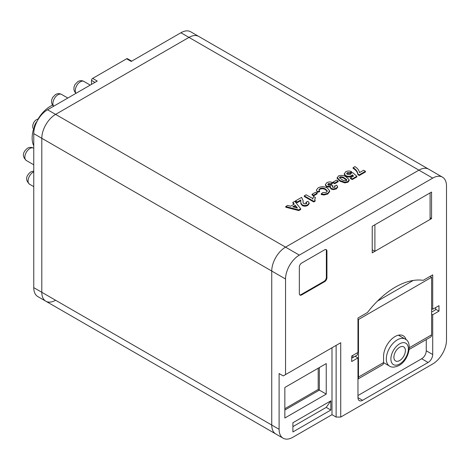 <?xml version="1.0" encoding="UTF-8"?>
<svg xmlns="http://www.w3.org/2000/svg" width="470" height="470" viewBox="0 0 470 470"><rect width="100%" height="100%" fill="white"/><g stroke="black" fill="none" stroke-linecap="round" stroke-linejoin="round"><path stroke-width="0.7" d="M374.901 251.315L430.085 219.449L430.085 192.9L374.901 224.76L374.901 251.315L372.228 249.77M365.448 171.955L359.268 175.522L357.934 174.752C357.641 172.284 356.025 170.134 353.093 168.319L353.093 167.655L354.909 166.609C357.57 168.319 359.103 170.328 359.509 172.625L363.633 170.246L365.448 171.292L365.448 171.955M344.316 174.652L344.269 173.595L344.316 174.652L345.667 176.203C347.53 177.214 349.457 177.284 351.443 176.403L352.259 175.527L353.123 176.309M351.554 171.662L350.185 172.69L347.289 172.684L346.649 173.547L347.447 174.47L350.303 174.582L350.902 173.395L352.712 172.613L356.848 176.256L352.241 178.917L350.426 177.866L353.569 176.05L352.259 174.863L351.443 175.739C349.457 176.62 347.53 176.55 345.667 175.539L344.316 173.988L345.638 171.82C347.524 170.845 349.498 170.792 351.554 171.662L351.554 172.326L350.185 173.354L347.289 173.348L346.743 173.853M356.848 176.256L356.848 176.92L352.241 179.581L350.426 178.53L350.426 177.866M347.941 181.537L347.941 182.201L349.157 180.656L349.139 179.74L347.941 181.537L344.81 182.225L340.063 180.556L337.154 177.56L337.178 178.007M347.941 182.201L344.81 182.889L340.063 181.22L337.154 178.224M340.727 417.072L336.126 417.072L331.99 414.687L292.898 437.253A19.511 11.262 120 0 1 283.146 438.222A19.511 11.262 120 0 1 279.104 429.286L279.104 373.532L283.24 375.918L340.727 342.73L340.727 417.072L432.706 363.974A19.511 11.262 120 0 0 446.5 340.074L446.5 186.079A19.511 11.262 120 0 0 442.458 177.149L198.722 36.425A19.511 11.262 120 0 0 188.969 37.394L55.601 114.392A19.511 11.262 120 0 0 41.806 138.286L41.806 292.287A19.511 11.262 120 0 0 45.843 301.217A19.511 11.262 120 0 0 55.601 300.248M442.458 177.149A19.511 11.262 120 0 0 432.706 178.112L418.905 170.146A19.511 11.262 120 0 1 428.663 169.182A19.511 11.262 120 0 0 418.905 170.146L285.543 247.144A19.511 11.262 120 0 0 271.742 271.043L271.742 425.039A19.511 11.262 120 0 0 275.784 433.974L45.843 301.217A19.511 11.262 120 0 1 41.806 292.287L41.806 138.286A19.511 11.262 120 0 1 55.601 114.392L188.969 37.394A19.511 11.262 120 0 1 198.722 36.425L190.673 31.778A19.511 11.262 120 0 0 180.921 32.747L131.23 61.435L126.63 58.779A1.627 0.94 -60 0 1 127.441 58.697L131.706 61.159M300.7 208.815L300.7 209.479L298.773 210.589L285.737 207.205L285.737 206.542L287.663 205.431L290.642 206.23L294.267 204.133L292.886 202.417L294.825 201.295L300.7 208.815L298.773 209.925L285.737 206.542M293.903 204.344L292.886 203.081L292.886 202.417M303.079 200.584L303.15 202.893L303.879 203.727L306.24 203.798L306.734 203.169L305.97 202.276L307.962 201.33L309.184 202.975L309.184 203.639L307.779 205.39C306.017 206.377 304.19 206.442 302.304 205.584L300.853 203.686L300.759 199.967L300.759 200.631L297.246 202.658L295.43 201.612L295.43 200.949L301.605 197.382L303.079 200.584L303.056 202.188M300.888 201.084L300.759 200.631M306.61 203.498L305.97 202.94L305.97 202.276M312.814 198.675L313.602 196.472L315.417 197.518L314.741 199.309L315.176 201.119L313.719 201.959L304.272 196.507L304.272 195.843L306.088 194.792L312.814 198.54L312.814 199.204M315.417 197.518L314.771 199.633M313.602 195.878L312.027 194.968L312.027 194.304L315.54 192.277L317.115 193.182L317.115 193.846L313.602 195.878L313.602 195.214L312.027 194.304M327.273 191.343L325.587 189.792C323.842 188.617 321.944 188.452 319.9 189.298L319.054 190.174M325.587 189.128C323.842 187.953 321.944 187.788 319.9 188.635L318.995 189.845L319.659 191.678L317.232 192.377L316.404 190.039L318.255 187.771C321.333 186.308 324.335 186.384 327.267 187.994L329.652 190.855L327.76 193.334L327.76 193.998L323.942 195.009L321.233 194.545L321.233 193.881L322.684 192.624L326.309 192.347L327.332 191.008L325.587 189.128L325.587 189.792M329.652 190.855L329.652 191.519L327.76 193.998M330.539 187.16L326.609 186.878L325.41 185.209L325.41 184.546L326.773 182.707C328.653 181.755 330.61 181.708 332.637 182.566L332.637 183.23L331.045 184.405L328.313 184.305L327.907 184.675M332.637 182.566L331.045 183.741L328.313 183.641L327.813 184.346L328.542 185.239L331.05 185.415L331.638 184.922L332.93 185.867L332.407 186.942M334.998 187.13L334.558 186.05L336.643 185.157L337.595 186.619L336.32 188.247L336.32 188.911L333.383 189.627L331.162 189.093L330.334 187.924L330.539 186.496L326.609 186.214L326.609 186.878M337.595 186.619L337.595 187.283L336.32 188.911M334.675 183.705L333.101 182.795L333.101 182.131L336.614 180.104L338.188 181.015L338.188 181.679L334.675 183.705L334.675 183.042L333.101 182.131M295.272 205.372L292.792 206.806L297.428 208.046L295.272 205.372L295.272 206.036L293.58 207.017M298.773 209.925L298.773 210.589M296.746 207.863L295.272 206.036M300.759 199.967L297.246 201.994L297.246 202.658M309.184 202.975L307.779 204.726C306.017 205.713 304.19 205.778 302.304 204.92L300.853 203.022L300.853 203.686M300.853 203.022L300.8 202.441M302.304 204.92L302.304 205.584M307.779 204.726L307.779 205.39M297.246 201.994L295.43 200.949M315.176 200.455L313.719 201.295L313.719 201.959M313.719 201.295L304.272 195.843M317.115 193.182L313.602 195.214M319.9 188.635L319.9 189.298M327.76 193.334L323.942 194.345L323.942 195.009M323.942 194.345L321.233 193.881M319.659 191.014L317.232 191.713L317.232 192.377M317.232 191.713L316.404 190.039M326.609 186.214L325.41 184.546M336.32 188.247L333.383 188.964L331.162 188.429L331.162 189.093M331.162 188.429L330.334 187.26M333.383 188.964L333.383 189.627M332.93 185.867L332.284 186.602L332.825 187.289L334.728 187.348L335.116 186.819L334.558 186.05M328.313 183.641L328.313 184.305M331.045 183.741L331.045 184.405M338.188 181.015L334.675 183.042M337.178 178.477L338.371 176.015C341.285 174.969 343.917 175.298 346.261 177.002L349.139 179.74M346.366 180.633L346.813 180.039L346.507 179.475L344.428 178.042C343.182 177.002 341.69 176.626 339.945 176.926L339.499 177.513L339.804 178.077L341.884 179.511C343.123 180.55 344.622 180.921 346.366 180.633M340.063 180.556L340.063 181.22M344.81 182.225L344.81 182.889M346.69 180.363L344.428 178.706C343.182 177.666 341.69 177.29 339.945 177.589L339.628 177.854M346.507 179.475L346.507 180.139M344.428 178.042L344.428 178.706M339.945 176.926L339.945 177.589M345.667 175.539L345.667 176.203M351.443 175.739L351.443 176.403M352.259 174.863L352.259 175.527M352.241 178.917L352.241 179.581M347.289 172.684L347.289 173.348M350.185 172.69L350.185 173.354M365.448 171.292L359.268 174.858L357.934 174.088L357.934 174.752M357.934 174.088C357.641 171.621 356.025 169.47 353.093 167.655M359.268 174.858L359.268 175.522M431.613 312.092L435.12 310.065A2.702 1.557 -120 0 0 435.461 307.686M357.282 352.823A2.702 1.557 60 0 1 356.941 355.203L352.341 357.858A2.702 1.557 -120 0 0 352.682 355.479M351.689 357.976A2.702 1.557 -120 0 0 352.341 357.858M395.34 287.147A74.072 42.764 120 0 0 367.452 312.527L357.976 318.002L357.976 352.424L351.689 356.054L351.689 361.536L357.976 357.905L357.976 397.655A6.504 3.754 120 0 0 359.321 400.634A6.504 3.754 120 0 0 362.57 400.311L428.105 362.476A6.504 3.754 120 0 0 432.706 354.509L432.706 314.765L438.986 311.134L438.986 305.653L432.706 309.284L432.706 274.856L423.223 280.332A74.072 42.764 120 0 0 395.34 287.147M357.976 395.534L421.666 358.757A6.504 3.754 120 0 0 426.267 350.796L426.267 339.575M413.248 280.449L377.428 301.129M399.306 335.034A16.274 9.394 -60 0 1 399.618 335.868M180.921 32.747L418.905 170.146L285.543 247.144A19.511 11.262 120 0 0 271.742 271.043L271.742 425.039A19.511 11.262 120 0 0 275.784 433.974L283.146 438.222M432.706 178.112L299.337 255.11A19.511 11.262 120 0 0 285.543 279.01L285.543 374.59M324.629 281.665A3.255 1.88 120 0 0 326.932 277.682L326.932 251.127A3.255 1.88 120 0 0 326.256 249.641A3.255 1.88 120 0 0 324.629 249.799L301.64 263.077A3.255 1.88 120 0 0 299.337 267.06L299.337 293.609A3.255 1.88 120 0 0 300.013 295.101A3.255 1.88 120 0 0 301.64 294.937L324.629 281.665L324.059 281.33A3.255 1.88 120 0 0 326.356 277.347L326.356 250.798A3.255 1.88 120 0 0 325.945 249.517M431.554 218.603L431.554 192.054L372.228 226.305L372.228 252.854L431.554 218.603L430.085 217.757M330.839 410.04L330.839 400.839L292.898 422.747L292.898 431.942L330.839 410.04L326.239 407.384L292.898 426.631M284.849 418.006L284.849 387.468L326.239 363.574L326.239 394.107L284.849 418.006M331.99 414.687L331.99 347.777M336.126 417.072L336.126 345.385L340.727 342.73M431.613 308.655L432.706 309.284M435.649 309.207L438.986 311.134M431.613 314.136L432.706 314.765M355.114 356.26L357.976 357.905M409.329 347.7L431.613 334.834L431.613 277.276L430.062 276.384M431.613 334.834A4.876 2.814 60 0 1 430.608 337.066L409.217 349.416M431.613 277.276L358.493 319.494L357.976 319.195M357.976 378.855A4.876 2.814 -120 0 0 358.493 377.052L383.555 362.582L383.555 355.943A16.274 9.394 -60 0 1 390.864 339.88A16.274 9.394 -60 0 1 403.19 335.739A16.274 9.394 -60 0 1 406.098 339.716M358.493 319.494L358.493 377.052M383.555 362.582A4.876 2.814 60 0 1 382.545 364.814L357.976 379.002M299.748 294.89A3.255 1.88 120 0 0 301.064 294.608L324.059 281.33M284.849 408.712L318.196 389.46L319.341 390.123L319.341 367.558L326.239 363.574M318.196 389.46L318.196 368.221M284.849 410.04L319.341 390.123L326.239 394.107M330.839 400.839L326.239 407.384M399.641 360.543A8.131 4.694 120 0 0 404.952 353.381A8.131 4.694 120 0 0 403.701 346.866A8.131 4.694 120 0 0 399.641 347.265A8.131 4.694 120 0 0 394.33 354.433A8.131 4.694 120 0 0 395.576 360.948A8.131 4.694 120 0 0 399.641 360.543M33.758 145.782A26.015 15.022 -60 0 1 33.441 129.456M38.223 118.74A26.015 15.022 -60 0 1 50.543 106.161A26.015 15.022 -60 0 1 52.564 105.121M91.497 84.377L91.497 80.394A1.627 0.94 -60 0 1 92.643 78.402L126.63 58.779M92.643 78.402L97.243 81.057L47.552 109.745A19.511 11.262 120 0 0 33.758 133.639L33.758 287.64A19.511 11.262 120 0 0 37.8 296.57L45.843 301.217M299.337 255.11L47.552 109.745M285.543 279.01L33.758 133.639M279.104 429.286L33.758 287.64M303.068 201.178L303.068 201.836M426.267 350.796L432.706 354.509M421.666 358.757L428.105 362.476M357.976 397.655L362.57 400.311M326.356 277.347L326.932 277.682M301.064 294.608L301.64 294.937M326.356 250.798L326.932 251.127M405.146 339.058C412.813 342.031 409.029 360.361 398.965 365.484C394.953 367.44 391.81 367.646 389.536 366.095A15.61 9.012 -60 0 1 387.145 353.587A15.61 9.012 -60 0 1 397.338 339.834A15.61 9.012 -60 0 1 405.146 339.058L398.425 335.18M399.641 343.817A12.355 7.132 120 0 0 390.899 358.951A12.355 7.132 120 0 0 399.641 363.997A12.355 7.132 120 0 0 408.377 348.863A12.355 7.132 120 0 0 399.641 343.817M33.758 171.867A7.156 4.13 120 0 0 33.135 172.184A7.156 4.13 120 0 0 28.459 178.488A7.156 4.13 120 0 0 29.557 184.222C25.298 180.169 25.674 176.08 30.691 171.944L33.758 171.068M29.91 148.485A7.156 4.13 120 0 0 25.233 154.789A7.156 4.13 120 0 0 26.332 160.517C22.072 156.469 22.448 152.374 27.471 148.238C29.551 147.122 31.555 147.087 33.488 148.126A7.156 4.13 120 0 0 29.91 148.485M37.089 121.331A7.156 4.13 120 0 0 34.193 129.409M53.603 106.249L52.258 104.628L51.553 102.566L51.6 100.204L52.593 97.525L55.525 94.517C57.604 93.401 59.614 93.365 61.541 94.405A7.156 4.13 120 0 0 57.963 94.758A7.156 4.13 120 0 0 53.533 100.351A7.156 4.13 120 0 0 53.692 106.197M76.011 93.319L74.63 91.668L73.925 89.606L73.972 87.244L74.965 84.559L77.897 81.557C79.976 80.441 81.986 80.399 83.913 81.445A7.156 4.13 120 0 0 80.335 81.798A7.156 4.13 120 0 0 75.893 87.414A7.156 4.13 120 0 0 76.093 93.266M91.497 80.394L94.946 82.385M389.536 366.095L383.555 362.646M34.028 130.331L32.759 127.423L32.8 125.061L33.793 122.382L35.462 120.302L38.657 118.634M29.557 184.222L33.758 186.649M26.332 160.517L33.758 164.805M61.541 94.405L67.833 98.036M83.913 81.445L90.24 85.099"/></g></svg>

